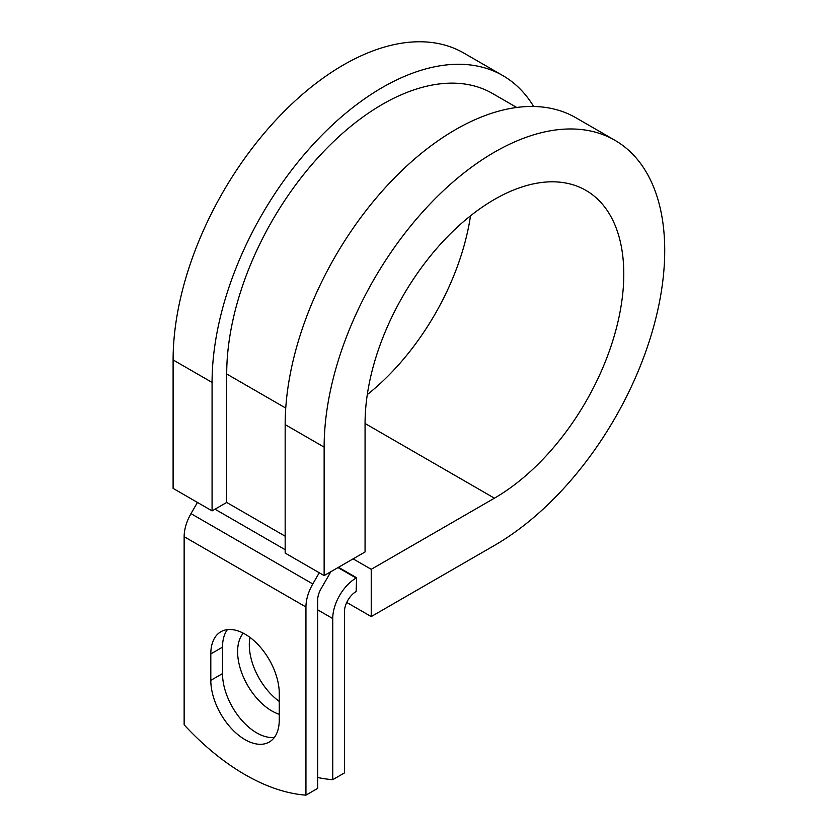 <?xml version="1.0" encoding="UTF-8"?>
<svg xmlns="http://www.w3.org/2000/svg" width="837" height="837" viewBox="0 0 837 837"><rect width="100%" height="100%" fill="white"/><g stroke="black" fill="none" stroke-linecap="round" stroke-linejoin="round"><path stroke-width="1.26" d="M245.042 739.646A48.41 27.945 -120 0 0 269.242 742.042A48.41 27.945 -120 0 0 279.265 719.883L279.265 693.434A48.41 27.945 -120 0 0 258.141 644.72A48.41 27.945 -120 0 0 220.842 631.757A48.41 27.945 -120 0 0 210.809 653.917L210.809 680.355A48.41 27.945 -120 0 0 245.042 739.646M227.402 629.623A48.41 27.945 -120 0 0 222.506 647.168L222.506 673.607A48.41 27.945 -120 0 0 256.729 732.888A48.41 27.945 -120 0 0 274.369 737.418M279.265 701.427A48.41 27.945 60 0 1 249.991 637.428M279.265 714.296A48.41 27.945 60 0 1 271.837 710.948A48.41 27.945 60 0 1 241.705 672.77A48.41 27.945 60 0 1 243.253 633.18M317.642 777.489A215.329 124.315 -120 0 0 332.739 779.676L344.436 772.928L344.436 611.795A16.541 9.552 -60 0 1 356.133 591.539L356.614 577.75L338.504 567.298M332.739 779.676L332.739 618.543A33.072 19.094 -60 0 1 356.133 578.032L356.614 577.75M197.448 502.441L190.982 513.636A33.072 19.094 120 0 0 184.14 536.684L184.14 724.821A215.329 124.315 60 0 0 305.944 795.15L317.642 788.402L317.642 600.255A16.541 9.552 120 0 1 321.063 588.735L328.983 575.009A33.072 19.094 -60 0 0 330.709 571.797M319.253 572.759L312.797 583.954A33.072 19.094 120 0 0 305.944 607.003L305.944 795.15M285.741 408.079L226.701 373.993A220.152 127.109 -60 0 1 322.8 152.439A220.152 127.109 -60 0 1 492.438 93.451L516.722 107.471M226.701 373.993L226.701 502.451L212.075 510.884L173.102 488.379L173.102 359.92A240.826 139.036 -60 0 1 278.219 117.567A240.826 139.036 -60 0 1 463.803 53.045L502.775 75.55A240.826 139.036 -60 0 1 533.64 106.487M365.068 423.501L494.426 498.182A182.947 105.619 -60 0 0 613.939 336.976A182.947 105.619 -60 0 0 585.9 190.376A182.947 105.619 -60 0 0 444.928 239.392A182.947 105.619 -60 0 0 365.068 423.501L365.068 551.96L324.139 575.584L324.139 447.125A240.826 139.036 -60 0 1 429.266 204.772A240.826 139.036 -60 0 1 614.839 140.25A240.826 139.036 -60 0 1 651.761 333.231A240.826 139.036 -60 0 1 494.426 545.442L371.23 616.576L346.738 602.431M353.12 558.854L371.23 569.317L371.23 616.576M494.426 498.182L371.23 569.317M324.139 447.125L285.166 424.621A240.826 139.036 -60 0 1 390.283 182.267A240.826 139.036 -60 0 1 575.866 117.745L614.839 140.25M470.52 215.82A182.947 105.619 -60 0 1 367.297 394.604M212.075 510.884L212.075 382.425A240.826 139.036 -60 0 1 317.202 140.072A240.826 139.036 -60 0 1 502.775 75.55M285.166 424.621L285.166 553.079L324.139 575.584M356.133 578.032L338.012 567.58M305.944 607.003L184.14 536.684M332.739 618.543L317.642 609.817M285.166 536.203L226.701 502.451M285.166 549.71L215.004 509.199M312.797 583.954L190.982 513.636M222.506 647.168L210.809 653.917M222.506 673.607L210.809 680.355M212.075 382.425L173.102 359.92"/></g></svg>
